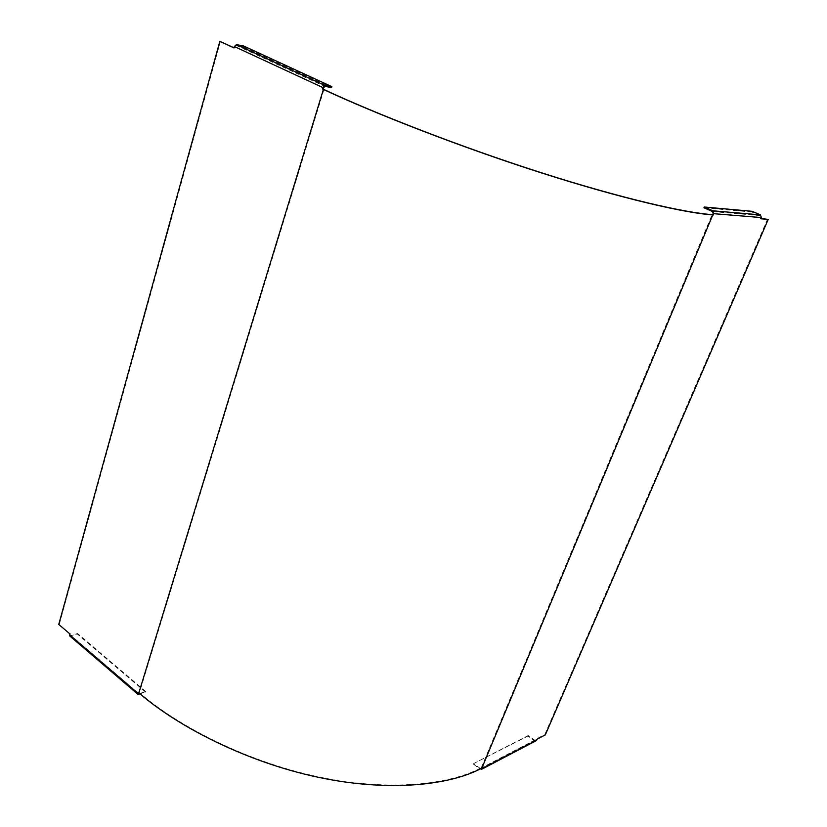 <?xml version="1.0" encoding="UTF-8"?>
<svg xmlns="http://www.w3.org/2000/svg" width="827" height="827" viewBox="0 0 827 827"><rect width="100%" height="100%" fill="white"/><g stroke="black" fill="none" stroke-linecap="round" stroke-linejoin="round"><path stroke-width="0.62" stroke-dasharray="4.13 3.1" d="M58.758 624.406L69.757 633.813M233.989 47.759L234.527 48.018L233.948 47.904M138.057 692.199L139.422 692.695C178.136 726.406 247.077 761.801 318.333 776.832C389.61 791.904 450.115 784.606 481.324 767.683L482.523 767.756M760.943 218.555L760.178 218.493L760.85 218.783M220.416 41.464L59.327 624.261M138.616 692.013L138.46 692.54M69.633 635.86L77.459 634.154L77.624 633.554L70.698 635.405L70.14 635.312L70.316 633.658M234.527 48.018L234.92 46.643L323.347 87.621M767.58 219.083L544.797 734.531L536.258 738.997L535.865 739.896L481.583 768.293M481.603 768.231L481.976 767.353M712.554 211.578L760.106 215.599L760.695 217.284L760.178 218.493M545.313 734.903L544.797 734.531M536.775 739.369L536.258 738.997M760.106 215.599L751.877 212.043L752.188 211.319M751.877 212.043L703.932 207.784M535.762 740.92L534.376 740.703L527.946 736.071L528.184 735.534L534.614 740.165L535.865 739.896M527.946 736.071L473.644 763.559L480.621 768.738M473.406 764.127L479.97 769.069M473.644 763.559L528.184 735.534M243.634 45.992L243.396 46.808L236.274 45.454L234.92 46.643M243.396 46.808L331.627 87.517M139.618 693.522L145.769 691.517L140.094 693.925M145.583 692.127L77.459 634.154M145.769 691.517L77.624 633.554M323.946 89.533L139.422 692.695M138.305 693.036L70.037 634.66M481.324 767.683L712.078 214.627M713.184 213.387L760.695 217.284M480.053 769.131L534.376 740.703M480.291 768.562L534.614 740.165M236.274 45.454L324.722 86.359M70.533 636.004L138.74 694.37M70.698 635.405L138.274 693.191M535.565 740.248L481.273 768.665M138.378 693.688L70.14 635.312"/><path stroke-width="1.24" d="M219.837 41.35L233.948 47.904L234.33 46.529L322.778 87.528L322.344 88.954L323.388 89.44C374.083 113.154 459.409 146.668 541.178 172.822C622.969 198.987 685.387 212.994 712.781 214.937L713.887 213.697L761.367 217.573L760.85 218.783L768.242 219.372L545.313 734.903L536.775 739.369L536.392 740.268L482.12 768.697L482.523 767.756L481.872 768.097C450.581 785.081 389.879 792.421 318.364 777.308C246.859 762.225 177.691 726.695 138.864 692.881L138.057 692.199L137.747 693.222L69.478 634.805L69.757 633.813L58.758 624.406L219.837 41.35L233.989 47.759M768.242 219.372L760.943 218.555M713.35 214.989L712.078 214.627C684.746 212.673 622.514 198.697 541.003 172.626C459.512 146.565 374.497 113.175 323.946 89.533L322.902 89.047L324.722 86.359L331.627 87.517L331.896 86.67L243.634 45.992L236.501 44.627L324.98 85.501L331.896 86.67M138.46 692.54L138.378 693.688L139.618 693.522M480.621 768.738L481.603 768.231M712.647 214.679L713.184 213.387L712.554 211.578L703.932 207.784L704.253 207.008L712.884 210.802L760.416 214.875L761.367 217.573M322.344 88.954L322.902 89.047M713.887 213.697L712.884 210.802M704.253 207.008L752.188 211.319L760.416 214.875M536.392 740.268L535.762 740.92M482.12 768.697L479.97 769.069M234.33 46.529L236.501 44.627M322.778 87.528L324.98 85.501M137.747 693.222L137.861 694.266L140.094 693.925M69.478 634.805L69.633 635.86L137.861 694.266M323.388 89.44L138.864 692.881M481.872 768.097L712.781 214.937M138.274 693.191L138.926 693.75M481.634 769.296L535.917 740.847"/></g></svg>
